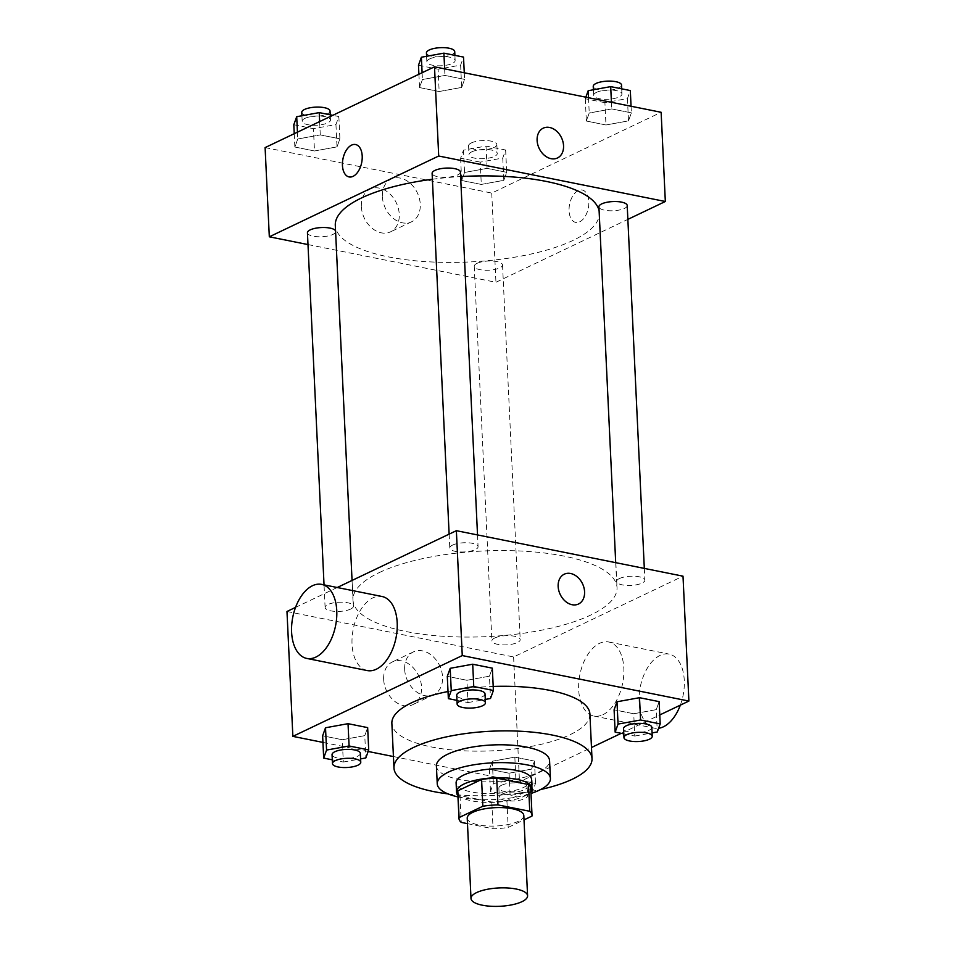 <?xml version="1.0" encoding="UTF-8"?>
<svg xmlns="http://www.w3.org/2000/svg" width="954" height="954" viewBox="0 0 954 954"><rect width="100%" height="100%" fill="white"/><g stroke="black" fill="none" stroke-linecap="round" stroke-linejoin="round"><path stroke-width="0.72" stroke-dasharray="4.77 3.58" d="M523.806 815.503A28.322 9.182 -2.7 0 1 495.949 826.009A28.322 9.182 -2.7 0 1 467.221 818.174M467.472 823.648L493.063 828.787A36.55 11.853 -2.7 0 0 508.184 827.428L524.008 819.88M530.758 788.35A36.55 11.853 -2.7 0 1 530.686 789.34L531.95 816.099M457.729 791.796A36.55 11.853 -2.7 0 0 459.995 795.636L491.799 802.016A36.55 11.853 -2.7 0 0 506.92 800.668L530.686 789.34M457.884 794.873A37.766 12.247 177.3 0 0 494.828 802.314A37.766 12.247 177.3 0 0 530.913 791.426M531.545 779.382A37.766 12.247 -2.7 0 1 494.399 793.394A37.766 12.247 -2.7 0 1 456.107 782.936M491.799 802.016L493.063 828.787M459.995 795.636L461.259 822.396M506.92 800.668L508.184 827.428M457.98 796.9A56.644 18.364 177.3 0 0 531.008 793.454M436.407 765.979A56.644 18.364 177.3 0 0 493.85 781.66A56.644 18.364 177.3 0 0 549.564 760.648M448.01 793.883A99.133 32.15 177.3 0 0 540.644 789.507M589.906 714.045A99.133 32.15 -2.7 0 1 492.395 750.822A99.133 32.15 -2.7 0 1 391.867 723.382M448.01 691.519A99.133 32.15 -2.7 0 1 493.194 686.451M623.773 733.841L634.78 736.047L633.73 713.747L614.102 709.812L633.73 713.747L656.245 709.657L659.142 701.631L656.245 709.657L657.294 731.956M531.569 769.115L534.467 761.089L514.838 757.142L492.324 761.232L489.426 769.27L509.054 773.205L531.569 769.115L534.467 761.089L514.838 757.142L492.324 761.232L489.426 769.27L509.054 773.205L531.569 769.115L532.63 791.415L535.516 783.389L515.887 779.454L493.373 783.544L490.475 791.57L510.104 795.505L532.63 791.415M393.43 756.546L519.501 781.839L591.48 747.519M621.233 733.328L659.763 714.951M322.941 742.403L368.161 751.478M456.966 700.367L467.985 702.573L466.923 680.274L447.295 676.338L466.923 680.274L489.45 676.183L492.336 668.158L489.45 676.183L490.499 698.483M332.29 759.825L343.309 762.031L342.259 739.732L322.631 735.796L342.259 739.732L364.774 735.641L367.66 727.616L364.774 735.641L365.823 757.941M379.227 572.603A132.177 42.858 -2.7 0 1 525.69 551.293A132.177 42.858 -2.7 0 1 617.023 587.592A132.177 42.858 -2.7 0 1 487.017 636.628A132.177 42.858 -2.7 0 1 352.968 600.042A132.177 42.858 -2.7 0 1 379.227 572.603M286.975 611.478L513.61 656.948L683.004 576.168M337.227 587.509L295.549 607.388M494.721 638.011A14.167 4.591 -2.7 0 1 510.414 635.734A14.167 4.591 -2.7 0 1 520.204 639.621A14.167 4.591 -2.7 0 1 506.276 644.868A14.167 4.591 -2.7 0 1 491.906 640.957A14.167 4.591 -2.7 0 1 494.721 638.011M619.396 578.553A14.167 4.591 -2.7 0 1 635.09 576.276A14.167 4.591 -2.7 0 1 644.88 580.163A14.167 4.591 -2.7 0 1 630.952 585.41A14.167 4.591 -2.7 0 1 616.582 581.499A14.167 4.591 -2.7 0 1 619.396 578.553M452.601 545.08A14.167 4.591 -2.7 0 1 468.283 542.802A14.167 4.591 -2.7 0 1 478.073 546.69A14.167 4.591 -2.7 0 1 464.145 551.949A14.167 4.591 -2.7 0 1 449.787 548.025A14.167 4.591 -2.7 0 1 452.601 545.08M350.583 609.093A14.167 4.591 177.3 0 0 353.397 606.148A14.167 4.591 177.3 0 0 339.04 602.224A14.167 4.591 177.3 0 0 325.111 607.483A14.167 4.591 177.3 0 0 334.902 611.371A14.167 4.591 177.3 0 0 350.583 609.093M513.61 656.948L519.501 781.839M383.663 679.475A23.683 17.732 64.5 0 0 412.808 704.648A23.683 17.732 64.5 0 0 418.615 675.647A23.683 17.732 64.5 0 0 392.416 661.909A23.683 17.732 64.5 0 0 383.663 679.475M602.94 714.689A37.766 21.823 -78.7 0 0 623.713 675.694A37.766 21.823 -78.7 0 0 608.688 641.982A37.766 21.823 -78.7 0 0 579.865 674.716A37.766 21.823 -78.7 0 0 593.829 716.025A37.766 21.823 -78.7 0 0 602.94 714.689M367.195 670.555A37.766 21.823 101.3 0 1 352.169 636.831A37.766 21.823 101.3 0 1 372.942 597.848A37.766 21.823 101.3 0 1 382.053 596.5M680.333 705.149A37.766 21.823 -78.7 0 0 669.124 654.11A37.766 21.823 -78.7 0 0 640.301 686.844A37.766 21.823 -78.7 0 0 654.265 728.152A37.766 21.823 -78.7 0 0 658.63 728.272M404.663 669.458A23.683 17.732 64.5 0 0 433.808 694.631A23.683 17.732 64.5 0 0 439.627 665.63A23.683 17.732 64.5 0 0 413.428 651.892A23.683 17.732 64.5 0 0 404.663 669.458M578.482 604.025L578.482 604.025A16.516 12.378 -115.5 0 1 558.15 586.46A16.516 12.378 -115.5 0 1 564.255 574.201L564.255 574.201M432.389 179.257A132.177 42.858 -2.7 0 1 460.615 176.585M599.112 210.929A132.177 42.858 -2.7 0 1 599.351 212.921A132.177 42.858 -2.7 0 1 469.344 261.968A132.177 42.858 -2.7 0 1 335.295 225.382M307.438 232.812A14.167 4.591 177.3 0 0 317.229 236.699A14.167 4.591 177.3 0 0 332.922 234.422A14.167 4.591 177.3 0 0 335.736 231.476A14.167 4.591 177.3 0 0 335.558 230.832M627.207 205.492A14.167 4.591 -2.7 0 1 613.279 210.751A14.167 4.591 -2.7 0 1 598.921 206.827M460.4 172.018A14.167 4.591 -2.7 0 1 446.472 177.277A14.167 4.591 -2.7 0 1 432.114 173.354M477.06 263.34A14.167 4.591 -2.7 0 1 492.753 261.062A14.167 4.591 -2.7 0 1 502.531 264.95A14.167 4.591 -2.7 0 1 488.603 270.197A14.167 4.591 -2.7 0 1 474.245 266.285A14.167 4.591 -2.7 0 1 477.06 263.34M307.999 244.57L495.949 282.277L627.863 219.372M481.293 184.432L503.807 180.342L506.705 172.316L487.077 168.381L464.55 172.471L461.664 180.497L481.293 184.432L503.807 180.342L506.705 172.316L487.077 168.381L464.55 172.471L461.664 180.497L481.293 184.432L480.244 162.132L502.758 158.042L505.644 150.016L486.015 146.081L463.501 150.172L460.615 158.197L480.244 162.132M439.162 91.512L461.676 87.422L464.574 79.385L444.946 75.449L422.431 79.54L419.533 87.565L439.162 91.512L461.676 87.422L464.574 79.385L444.946 75.449L422.431 79.54L419.533 87.565L439.162 91.512L438.113 69.201L460.627 65.111L463.525 57.085M265.105 147.596L491.739 193.078L661.134 112.286M605.969 124.974L628.483 120.884L631.369 112.858L611.741 108.923L589.226 113.013L586.34 121.039L605.969 124.974L628.483 120.884L631.369 112.858L611.741 108.923L589.226 113.013L586.34 121.039L605.969 124.974L604.908 102.674L627.434 98.584L630.32 90.558M314.486 150.97L337.012 146.88L339.898 138.843L320.27 134.908L297.755 138.998L294.858 147.023L314.486 150.97L337.012 146.88L339.898 138.843L320.27 134.908L297.755 138.998L294.858 147.023L314.486 150.97L313.437 128.659L335.951 124.569L338.849 116.543L332.767 115.327M491.739 193.078L495.949 282.277M361.363 206.672A23.683 17.732 64.5 0 0 390.508 231.846A23.683 17.732 64.5 0 0 396.315 202.844A23.683 17.732 64.5 0 0 370.116 189.107A23.683 17.732 64.5 0 0 361.363 206.672M579.698 221.817A16.516 9.552 -78.7 0 0 588.785 204.764A16.516 9.552 -78.7 0 0 582.214 190.013A16.516 9.552 -78.7 0 0 569.598 204.323A16.516 9.552 -78.7 0 0 575.703 222.401A16.516 9.552 -78.7 0 0 579.698 221.817A16.516 9.552 -78.7 0 0 588.773 204.764A16.516 9.552 -78.7 0 0 582.202 190.013A16.516 9.552 -78.7 0 0 569.586 204.323A16.516 9.552 -78.7 0 0 575.703 222.401A16.516 9.552 -78.7 0 0 579.686 221.817M355.58 144.531L355.58 144.531A16.516 9.552 101.3 0 1 361.685 162.609A16.516 9.552 101.3 0 1 349.081 176.931L349.069 176.931M382.375 196.655A23.683 17.732 64.5 0 0 411.508 221.829A23.683 17.732 64.5 0 0 417.327 192.827A23.683 17.732 64.5 0 0 391.128 179.09A23.683 17.732 64.5 0 0 382.375 196.655M557.446 157.994L557.446 157.994A16.516 12.378 -115.5 0 1 537.114 140.429A16.516 12.378 -115.5 0 1 543.22 128.17L543.231 128.158M293.808 124.724L313.437 128.659M304.994 118.356A14.167 4.591 -2.7 0 1 320.687 116.078A14.167 4.591 -2.7 0 1 330.478 119.965A14.167 4.591 -2.7 0 1 316.549 125.224A14.167 4.591 -2.7 0 1 302.179 121.301A14.167 4.591 -2.7 0 1 304.994 118.356M335.951 124.569L337.012 146.88M338.849 116.543L339.898 138.843M319.638 121.587L320.27 134.908M297.433 132.177L297.755 138.998M294.237 133.703L294.858 147.023M330.048 111.046A14.167 4.591 -2.7 0 1 316.12 116.305A14.167 4.591 -2.7 0 1 301.762 112.381M471.801 151.829A14.167 4.591 -2.7 0 1 487.494 149.551A14.167 4.591 -2.7 0 1 497.272 153.439A14.167 4.591 -2.7 0 1 483.344 158.698A14.167 4.591 -2.7 0 1 468.986 154.775A14.167 4.591 -2.7 0 1 471.801 151.829M502.758 158.042L503.807 180.342M505.644 150.016L506.705 172.316M486.015 146.081L487.077 168.381M463.501 150.172L464.55 172.471M460.615 158.197L461.664 180.497M471.383 142.909A14.167 4.591 -2.7 0 1 487.065 140.632A14.167 4.591 -2.7 0 1 496.855 144.519A14.167 4.591 -2.7 0 1 482.927 149.778A14.167 4.591 -2.7 0 1 468.569 145.855A14.167 4.591 -2.7 0 1 471.383 142.909M418.484 65.266L438.113 69.201M429.67 58.909A14.167 4.591 -2.7 0 1 445.363 56.62A14.167 4.591 -2.7 0 1 455.141 60.507A14.167 4.591 -2.7 0 1 441.213 65.766A14.167 4.591 -2.7 0 1 426.855 61.843A14.167 4.591 -2.7 0 1 429.67 58.909M460.627 65.111L461.676 87.422M464.264 72.79L464.574 79.385M444.636 68.843L444.946 75.449M422.109 72.719L422.431 79.54M418.901 74.245L419.533 87.565M454.724 51.588A14.167 4.591 -2.7 0 1 440.796 56.846A14.167 4.591 -2.7 0 1 426.438 52.923M585.839 97.189L585.291 98.739L604.908 102.674M596.477 92.371A14.167 4.591 -2.7 0 1 612.158 90.093A14.167 4.591 -2.7 0 1 621.948 93.981A14.167 4.591 -2.7 0 1 608.02 99.24A14.167 4.591 -2.7 0 1 593.662 95.317A14.167 4.591 -2.7 0 1 596.477 92.371M627.434 98.584L628.483 120.884M631.059 106.252L631.369 112.858M611.431 102.316L611.741 108.923M588.511 97.713L589.226 113.013M585.291 98.739L586.34 121.039M621.531 85.061A14.167 4.591 -2.7 0 1 607.603 90.32A14.167 4.591 -2.7 0 1 593.233 86.397M343.309 762.031L360.6 758.895M360.338 753.338A14.167 4.591 -2.7 0 1 346.409 758.597A14.167 4.591 -2.7 0 1 332.052 754.674M342.259 739.732L364.774 735.641M501.673 785.202A14.167 4.591 -2.7 0 1 517.354 782.924A14.167 4.591 -2.7 0 1 527.145 786.811A14.167 4.591 -2.7 0 1 513.216 792.07A14.167 4.591 -2.7 0 1 498.859 788.147A14.167 4.591 -2.7 0 1 501.673 785.202M534.467 761.089L535.516 783.389M514.838 757.142L515.887 779.454M492.324 761.232L493.373 783.544M489.426 769.27L490.475 791.57M509.054 773.205L510.104 795.505M502.09 794.122A14.167 4.591 -2.7 0 1 517.783 791.844A14.167 4.591 -2.7 0 1 527.562 795.731A14.167 4.591 -2.7 0 1 513.634 800.99A14.167 4.591 -2.7 0 1 499.276 797.067A14.167 4.591 -2.7 0 1 502.09 794.122M467.985 702.573L485.276 699.437M485.014 693.88A14.167 4.591 -2.7 0 1 471.085 699.139A14.167 4.591 -2.7 0 1 456.727 695.216M466.923 680.274L489.45 676.183M634.78 736.047L652.083 732.91M651.82 727.353A14.167 4.591 -2.7 0 1 637.892 732.612A14.167 4.591 -2.7 0 1 623.522 728.689M633.73 713.747L656.245 709.657M593.829 716.025L654.265 728.152M608.688 641.982L669.124 654.11M413.428 651.892L392.416 661.909M433.808 694.631L412.808 704.648M352.05 580.449L352.968 600.042M599.351 212.921L617.023 587.592M353.397 606.148L335.736 231.476M325.111 607.483L324.038 584.862M615.7 562.657L616.582 581.499M644.32 568.405L644.88 580.163M449.131 534.145L449.787 548.025M477.525 534.932L478.073 546.69M474.245 266.285L491.906 640.957M502.531 264.95L520.204 639.621M391.128 179.09L370.116 189.107M411.508 221.829L390.508 231.846M301.917 115.744L302.179 121.301M330.227 114.814L330.478 119.965M468.569 145.855L468.986 154.775M496.855 144.519L497.272 153.439M426.593 56.286L426.855 61.843M454.903 55.356L455.141 60.507M593.4 89.759L593.662 95.317M621.71 88.829L621.948 93.981M498.859 788.147L499.276 797.067M527.145 786.811L527.562 795.731"/><path stroke-width="1.43" d="M476.63 892.574A28.322 9.182 -2.7 0 1 508.017 888.007A28.322 9.182 -2.7 0 1 527.586 895.794A28.322 9.182 -2.7 0 1 499.729 906.3A28.322 9.182 -2.7 0 1 471.002 898.465A28.322 9.182 -2.7 0 1 476.63 892.574M471.002 898.465L467.221 818.174A28.322 9.182 -2.7 0 1 472.85 812.295A28.322 9.182 -2.7 0 1 504.225 807.728A28.322 9.182 -2.7 0 1 523.806 815.503L527.586 895.794M481.579 779.478A36.55 11.853 -2.7 0 1 496.7 778.13L528.504 784.522L529.756 811.282L497.964 804.902A36.55 11.853 -2.7 0 0 482.843 806.249L481.579 779.478L457.813 790.818A36.55 11.853 -2.7 0 0 457.729 791.796L458.993 818.556A36.55 11.853 -2.7 0 0 461.259 822.396L467.472 823.648M524.008 819.88L531.95 816.099A36.55 11.853 -2.7 0 0 532.022 815.121A36.55 11.853 -2.7 0 0 529.756 811.282M482.843 806.249L459.077 817.578A36.55 11.853 -2.7 0 0 458.993 818.556M496.7 778.13L497.964 804.902M457.813 790.818L459.077 817.578M528.504 784.522A36.55 11.853 -2.7 0 1 530.758 788.35L532.022 815.121M530.913 791.426A37.766 12.247 177.3 0 0 531.974 788.302A37.766 12.247 177.3 0 0 516.829 779.311A37.766 12.247 177.3 0 0 477.095 779.883A37.766 12.247 177.3 0 0 456.525 791.856A37.766 12.247 177.3 0 0 457.884 794.873M456.525 791.856L456.107 782.936A37.766 12.247 -2.7 0 1 463.608 775.089A37.766 12.247 -2.7 0 1 516.412 770.391A37.766 12.247 -2.7 0 1 531.545 779.382L531.974 788.302M531.008 793.454A56.644 18.364 177.3 0 0 550.41 778.488A56.644 18.364 177.3 0 0 527.705 765.001A56.644 18.364 177.3 0 0 468.092 765.871A56.644 18.364 177.3 0 0 437.242 783.83A56.644 18.364 177.3 0 0 457.98 796.9M550.41 778.488L549.564 760.648A56.644 18.364 177.3 0 0 526.87 747.161A56.644 18.364 177.3 0 0 467.257 748.031A56.644 18.364 177.3 0 0 436.407 765.979L437.242 783.83M540.644 789.507A99.133 32.15 177.3 0 0 592.005 758.645A99.133 32.15 177.3 0 0 552.271 735.045A99.133 32.15 177.3 0 0 447.951 736.56A99.133 32.15 177.3 0 0 393.966 767.982A99.133 32.15 177.3 0 0 448.01 793.883M493.194 686.451A99.133 32.15 -2.7 0 1 550.172 690.434A99.133 32.15 -2.7 0 1 589.906 714.045L592.005 758.645M393.966 767.982L391.867 723.382A99.133 32.15 -2.7 0 1 411.556 702.8A99.133 32.15 -2.7 0 1 448.01 691.519M652.083 732.91L657.294 731.956L660.192 723.931L659.142 701.631L639.514 697.696L616.988 701.774L614.102 709.812L615.151 732.112L623.773 733.841M591.48 747.519L621.233 733.328M659.763 714.951L688.895 701.059L462.261 655.577L292.866 736.369L322.941 742.403M368.161 751.478L393.43 756.546M485.276 699.437L490.499 698.483L493.385 690.457L492.336 668.158L472.707 664.222L450.193 668.313L447.295 676.338L448.356 698.638L456.966 700.367M360.6 758.895L365.823 757.941L368.709 749.916L367.66 727.616L348.031 723.681L325.517 727.771L322.631 735.796L323.68 758.096L332.29 759.825M688.895 701.059L683.004 576.168L456.37 530.686L462.261 655.577M558.15 586.46A16.516 12.378 -115.5 0 1 564.255 574.201A16.516 12.378 -115.5 0 1 582.536 583.788A16.516 12.378 -115.5 0 1 578.482 604.025A16.516 12.378 -115.5 0 1 558.15 586.46M456.37 530.686L337.227 587.509M295.549 607.388L286.975 611.478L292.866 736.369M321.617 584.373L382.053 596.5A37.766 21.823 101.3 0 1 396.017 637.821A37.766 21.823 101.3 0 1 367.195 670.555L306.759 658.427A37.766 21.823 101.3 0 1 291.733 624.703A37.766 21.823 101.3 0 1 312.507 585.72A37.766 21.823 101.3 0 1 321.617 584.373A37.766 21.823 101.3 0 1 335.581 625.693A37.766 21.823 101.3 0 1 306.759 658.427M658.63 728.272A37.766 21.823 -78.7 0 0 663.376 726.817A37.766 21.823 -78.7 0 0 680.333 705.149M564.255 574.201A16.516 12.378 -115.5 0 1 582.536 583.788A16.516 12.378 -115.5 0 1 578.482 604.025M352.05 580.449L335.295 225.382A132.177 42.858 -2.7 0 1 361.566 197.931A132.177 42.858 -2.7 0 1 432.389 179.257M460.615 176.585A132.177 42.858 -2.7 0 1 599.112 210.929M335.558 230.832A14.167 4.591 177.3 0 0 320.365 227.612A14.167 4.591 177.3 0 0 307.438 232.812L324.038 584.862M615.7 562.657L598.921 206.827A14.167 4.591 -2.7 0 1 601.736 203.882A14.167 4.591 -2.7 0 1 617.417 201.604A14.167 4.591 -2.7 0 1 627.207 205.492L644.32 568.405M449.131 534.145L432.114 173.354A14.167 4.591 -2.7 0 1 434.929 170.408A14.167 4.591 -2.7 0 1 450.622 168.131A14.167 4.591 -2.7 0 1 460.4 172.018L477.525 534.932M627.863 219.372L665.332 201.497L438.709 156.015L269.314 236.807L307.999 244.57M438.709 156.015L434.499 66.816L661.134 112.286L665.332 201.497M537.114 140.429A16.516 12.378 -115.5 0 1 543.231 128.158A16.516 12.378 -115.5 0 1 561.501 137.746A16.516 12.378 -115.5 0 1 557.446 157.982A16.516 12.378 -115.5 0 1 537.114 140.429M434.499 66.816L265.105 147.596L269.314 236.807M349.081 176.931A16.516 9.552 101.3 0 1 342.51 162.18A16.516 9.552 101.3 0 1 351.597 145.115A16.516 9.552 101.3 0 1 355.58 144.531A16.516 9.552 101.3 0 1 361.685 162.609A16.516 9.552 101.3 0 1 349.069 176.931A16.516 9.552 101.3 0 1 342.498 162.18A16.516 9.552 101.3 0 1 351.585 145.115A16.516 9.552 101.3 0 1 355.58 144.531M543.22 128.17A16.516 12.378 -115.5 0 1 561.501 137.758A16.516 12.378 -115.5 0 1 557.446 157.994M332.767 115.327L319.22 112.608L296.706 116.698L293.808 124.724L294.237 133.703M319.22 112.608L319.638 121.587M296.706 116.698L297.433 132.177M301.917 115.744L301.762 112.381A14.167 4.591 -2.7 0 1 304.576 109.436A14.167 4.591 -2.7 0 1 320.27 107.158A14.167 4.591 -2.7 0 1 330.048 111.046L330.227 114.814M464.264 72.79L463.525 57.085L443.896 53.15L421.37 57.24L418.484 65.266L418.901 74.245M443.896 53.15L444.636 68.843M421.37 57.24L422.109 72.719M426.593 56.286L426.438 52.923A14.167 4.591 -2.7 0 1 429.252 49.978A14.167 4.591 -2.7 0 1 444.946 47.7A14.167 4.591 -2.7 0 1 454.724 51.588L454.903 55.356M631.059 106.252L630.32 90.558L610.691 86.623L588.177 90.713L585.839 97.189M610.691 86.623L611.431 102.316M588.177 90.713L588.511 97.713M593.4 89.759L593.233 86.397A14.167 4.591 -2.7 0 1 596.047 83.451A14.167 4.591 -2.7 0 1 611.741 81.173A14.167 4.591 -2.7 0 1 621.531 85.061L621.71 88.829M368.709 749.916L349.092 745.98L326.566 750.071L323.68 758.096M332.469 763.594L332.052 754.674A14.167 4.591 -2.7 0 1 334.866 751.728A14.167 4.591 -2.7 0 1 350.559 749.45A14.167 4.591 -2.7 0 1 360.338 753.338L360.767 762.258A14.167 4.591 -2.7 0 1 346.839 767.517A14.167 4.591 -2.7 0 1 332.469 763.594A14.167 4.591 -2.7 0 1 335.283 760.648A14.167 4.591 -2.7 0 1 350.977 758.37A14.167 4.591 -2.7 0 1 360.767 762.258M367.66 727.616L348.031 723.681L349.092 745.98M348.031 723.681L325.517 727.771L326.566 750.071M325.517 727.771L322.631 735.796M493.385 690.457L473.756 686.522L451.242 690.613L448.356 698.638M457.145 704.135L456.727 695.216A14.167 4.591 -2.7 0 1 459.542 692.27A14.167 4.591 -2.7 0 1 475.235 689.992A14.167 4.591 -2.7 0 1 485.014 693.88L485.431 702.8A14.167 4.591 -2.7 0 1 471.503 708.059A14.167 4.591 -2.7 0 1 457.145 704.135A14.167 4.591 -2.7 0 1 459.959 701.19A14.167 4.591 -2.7 0 1 475.652 698.912A14.167 4.591 -2.7 0 1 485.431 702.8M492.336 668.158L472.707 664.222L473.756 686.522M472.707 664.222L450.193 668.313L451.242 690.613M450.193 668.313L447.295 676.338M660.192 723.931L640.563 719.996L618.049 724.086L615.151 732.112M623.952 737.609L623.522 728.689A14.167 4.591 -2.7 0 1 626.337 725.744A14.167 4.591 -2.7 0 1 642.03 723.466A14.167 4.591 -2.7 0 1 651.82 727.353L652.238 736.273A14.167 4.591 -2.7 0 1 638.309 741.532A14.167 4.591 -2.7 0 1 623.952 737.609A14.167 4.591 -2.7 0 1 626.766 734.663A14.167 4.591 -2.7 0 1 642.447 732.386A14.167 4.591 -2.7 0 1 652.238 736.273M659.142 701.631L639.514 697.696L640.563 719.996M639.514 697.696L616.988 701.774L618.049 724.086M616.988 701.774L614.102 709.812"/></g></svg>
